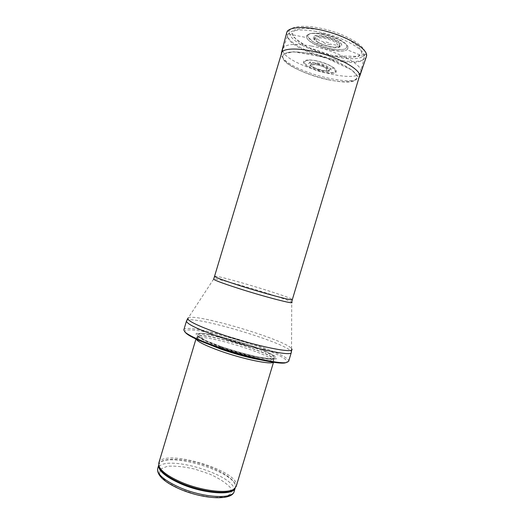 <?xml version="1.0" encoding="UTF-8"?>
<svg xmlns="http://www.w3.org/2000/svg" width="524" height="524" viewBox="0 0 524 524"><rect width="100%" height="100%" fill="white"/><g stroke="black" fill="none" stroke-linecap="round" stroke-linejoin="round"><path stroke-width="0.39" stroke-dasharray="2.62 1.97" d="M158.765 463.137C162.532 447.404 241.741 471.168 236.219 486.377M196.12 338.976L196.566 337.973C202.428 333.356 271.209 353.995 273.561 361.075L273.384 362.156M220.519 346.888L205.113 340.81L196.526 336.002L196.14 333.382L203.45 333.31L216.641 335.629C227.554 338.222 238.715 341.399 250.118 345.172L264.692 350.739L274.229 355.58L276.626 358.744L270.869 359.457L257.618 357.394C245.677 354.656 233.311 351.152 220.519 346.888M183.813 329.95C185.679 321.232 291.868 353.091 288.632 361.396M311.498 46.079C294.593 43.204 285.082 44.068 282.953 48.66L282.953 48.68C277.949 62.5 357.263 86.296 360.695 72.004L360.702 71.985C364.029 65.356 337.07 50.69 311.498 46.079M309.939 53.71C334.207 58.19 359.909 71.926 356.864 78.037C353.91 91.287 278.002 68.513 282.829 55.826C284.84 51.607 293.879 50.907 309.939 53.71M328.535 79.825C310.634 76.222 290.466 67.504 284.637 60.542C283.071 58.714 282.495 57.109 282.908 55.721C284.866 51.496 293.885 50.782 309.972 53.592C334.292 58.085 359.864 71.801 356.903 77.912C354.316 82.32 344.864 82.956 328.535 79.825M326.216 42.038L326.504 42.097C328.594 42.64 329.773 43.295 330.041 44.049C330.186 45.529 323 43.368 323.93 42.215L326.216 42.038M317.714 65.028L317.773 65.035C327.159 66.934 330.651 72.246 321.448 70.321C312.376 68.526 308.407 63.168 317.714 65.028M316.09 60.719L316.077 60.712C312.291 59.985 309.304 59.795 307.123 60.142L304.582 61.825C303.409 67.065 333.5 76.091 335.399 71.068L334.207 68.271C330.303 65.048 324.271 62.533 316.09 60.719M332.026 50.252C321.055 48.215 309.062 42.49 306.887 38.154L306.566 36.091C307.83 33.359 312.998 32.737 322.07 34.211C335.524 36.549 349.763 44.52 347.916 48.496L347.012 49.708C344.399 51.398 339.401 51.581 332.026 50.252M322.666 33.746C331.803 35.652 340.803 39.496 345.264 43.368C347.242 45.817 347.196 47.697 345.113 49.001C341.93 49.813 337.567 49.793 332.026 48.935C322.758 46.839 315.481 43.787 310.188 39.772C307.948 37.335 307.712 35.39 309.481 33.942C312.474 32.979 316.863 32.914 322.646 33.746L322.666 33.746M323.93 42.215L315.042 38.344L313.575 36.732C313.634 35.927 316.123 34.591 323.956 35.861C331.142 37.473 336.65 39.811 340.482 42.876C344.065 46.597 339.277 48.516 330.841 47.016C323.983 45.464 318.605 43.204 314.721 40.237C310.863 36.556 315.179 34.355 323.95 35.855C332.773 37.374 342.342 42.601 341.707 45.175L340.292 45.601C339.486 50.992 312.225 42.811 314.518 37.872C315.402 36.215 318.638 35.848 324.218 36.772L324.251 36.785C332.504 38.226 341.255 43.092 340.292 45.601L339.598 45.712C338.845 50.848 312.841 43.04 315.042 38.344C315.887 36.772 318.972 36.431 324.284 37.309L324.336 37.322C332.183 38.704 340.495 43.322 339.598 45.712L338.013 45.431C338.314 50.546 313.45 43.086 316.516 38.979C317.505 37.794 320.177 37.571 324.526 38.311L324.618 38.324C332.491 40.204 336.958 42.575 338.013 45.431L330.041 44.049M179.647 488.951L196.33 494.63L212.764 497.499L225.294 496.988L231.418 493.346L230.291 487.503C226.06 482.912 219.287 478.471 209.986 474.194L194.856 469.104C184.304 466.694 175.154 465.757 167.405 466.275L160.095 469.209L159.604 474.698L166.481 481.766L179.647 488.951M157.698 468.469L158.798 466.648M158.995 466.458C169.128 455.461 231.798 474.259 234.202 489.023M234.261 489.285L234.176 491.414M158.687 465.194L158.752 464.939C162.492 449.284 240.739 472.753 235.237 487.883L235.125 488.211M158.674 465.135C159.172 457.707 179.902 457.504 200.764 463.845C221.672 470.041 238.872 481.621 235.197 488.093M205.86 343.154C198.681 339.749 195.904 337.502 197.528 336.415C203.253 331.941 271.301 352.357 273.62 359.241C274.38 361.043 270.823 361.39 262.956 360.283M210.524 344.956C201.34 341.072 196.893 338.327 197.175 336.722C198.216 330.074 276.534 353.569 273.744 359.7C273.096 361.193 267.869 361.029 258.063 359.222M221.325 347.405C205.539 341.694 197.633 337.659 197.594 335.308C198.609 328.758 276.934 352.252 274.17 358.285C274.432 361.77 245.298 355.966 221.325 347.405M221.213 346.619L206.404 340.79L198.118 336.166L197.705 333.637L204.714 333.565L217.408 335.799L249.673 344.995L263.716 350.36L272.88 355.017L275.146 358.036L269.578 358.704L256.832 356.713C245.363 354.08 233.488 350.72 221.213 346.619M185.437 332.557C180.924 326.766 208.604 331.135 237.922 339.991C267.279 348.735 292.792 360.329 285.835 362.68M186.485 321.022C188.096 313.169 294.292 345.028 291.311 352.475M291.547 348.748L291.717 302.276C288.665 299.014 218.122 277.851 213.772 278.892L188.339 317.78C196.507 313.214 287.244 340.436 291.547 348.748L291.652 349.763M214.722 276.377C214.506 273.934 293.84 297.737 292.313 299.656M316.188 31.427C299.545 28.748 290.139 29.835 287.958 34.689C282.678 49.23 360.617 72.613 364.219 57.568C367.645 50.573 341.327 35.756 316.188 31.427M318.166 29.416L303.966 28.099L294.816 29.907L292.359 34.302L296.663 40.282L306.573 46.649C315.363 50.71 324.795 53.893 334.856 56.186L348.283 57.719L357.944 56.507L361.815 52.642L358.75 46.741L348.991 39.922C339.565 35.383 329.288 31.885 318.166 29.416M317.433 64.157L317.459 64.164C323.996 65.762 327.755 67.642 328.738 69.803C329.164 73.642 308.374 67.406 310.843 64.439C311.642 63.587 313.837 63.496 317.433 64.157M317.367 63.653L317.413 63.666C324.389 65.369 328.391 67.38 329.426 69.685C329.865 73.779 307.712 67.131 310.332 63.954C311.177 63.05 313.522 62.945 317.367 63.653M317.105 62.71L317.21 62.729C322.994 64.033 327.277 65.821 330.055 68.1C337.888 76.53 299.499 65.009 310.68 62.284L317.105 62.71M322.155 34.047C335.589 36.372 349.744 44.344 347.91 48.287C346.115 56.599 303.606 43.839 306.684 35.914C307.942 33.195 313.097 32.573 322.155 34.047M315.631 60.719C323.956 62.657 330.382 65.29 334.908 68.605C336.69 70.524 336.755 71.958 335.091 72.915C332.485 73.471 328.836 73.36 324.146 72.581C316.273 70.76 310.005 68.244 305.348 65.035C303.331 63.116 303.016 61.616 304.392 60.542C306.815 59.867 310.437 59.9 315.271 60.646L315.631 60.719M290.388 35.697L289.589 34.211C285.508 25.702 306.068 23.397 330.657 30.837C355.279 38.154 371.202 51.398 363.132 56.265C352.148 64.832 298.418 49.564 290.388 35.697M366.328 56.736C362.267 69.725 297.639 53.527 287.984 37.479L286.661 32.796M283.202 58.184C281.558 56.245 280.943 54.542 281.362 53.068L281.846 54.286L293.604 51.778L324.592 57.273L351.892 70.006L358.521 77.29L359.602 76.543C357.158 88.346 294.534 72.974 283.202 58.184M273.528 362.176L273.652 361.763M195.989 338.91L196.114 338.497M273.561 361.075L273.62 359.241L273.744 359.7L274.17 358.285C274.045 358.757 272.611 358.914 269.873 358.763L256.695 356.7L239.442 352.39L221.37 346.685C205.493 340.803 197.574 337.011 197.594 335.308L197.175 336.722L197.528 336.415L196.566 337.973M188.339 317.78L187.69 318.572M359.713 75.273L360.702 71.985M281.971 51.948L287.958 34.689C288.75 33.412 289.576 32.717 290.44 32.599L291.875 33.267L293.604 37.106L307.274 47.016L333.31 55.885L358.547 56.337C361.658 54.313 363.152 53.618 363.027 54.254C363.826 54.817 364.226 55.917 364.219 57.568L360.695 72.004M334.207 68.271L330.055 68.1L330.506 69.083L328.738 69.803L326.544 68.52C326.19 68.048 321.847 65.867 317.727 64.976C308.918 64.118 312.618 65.159 310.843 64.439L309.763 62.854L310.68 62.284L307.123 60.142M306.547 36.084L307.477 35.553L307.909 36.608L312.861 41.769L327.86 47.992C335.118 49.584 340.849 49.931 345.061 49.033L347.307 47.507L347.929 48.496M304.582 61.825L303.724 62.553L304.568 64.262C305.597 65.566 312.18 69.633 321.572 71.998C330.873 74.362 335.832 72.718 335.347 72.607L335.72 72.148L335.399 71.068M286.825 32.239C287.774 31.656 288.593 28.997 289.589 34.211L306.638 37.597M366.492 56.238C366.106 55.23 366.826 52.433 363.132 56.265L347.026 49.708"/><path stroke-width="0.79" d="M273.528 362.176L236.219 486.377L234.352 488.82C228.123 494.139 201.183 490.949 180.773 481.988C168.42 476.506 161.156 471.246 158.975 466.203L158.765 463.137L195.989 338.91M273.384 362.156C271.471 364.992 243.077 359.169 220.08 350.923C205.336 345.571 197.352 341.589 196.12 338.976M215.98 346.305C199.336 340.345 189 335.602 184.965 332.072L183.813 329.95L186.485 321.022C186.518 323.832 197.306 329.079 218.842 336.762C252.037 348.427 292.012 356.779 291.311 352.475L288.632 361.396L286.497 362.536C279.325 364.246 244.046 356.307 215.98 346.305M179.359 487.353C163.999 480.298 156.774 474.004 157.698 468.469C156.722 475.163 163.907 481.949 179.241 488.827C202.244 498.986 232.06 501.232 234.176 491.414C233.042 499.549 202.742 497.761 179.359 487.353M235.125 488.211C233.337 495.894 203.469 493.818 180.472 483.639C165.388 476.781 158.13 470.631 158.687 465.194M235.197 488.093L233.697 489.698C227.501 494.99 200.823 491.853 180.629 482.971C168.394 477.534 161.202 472.314 159.047 467.303L158.674 465.135M262.956 360.283C250.793 358.318 236.743 354.591 220.807 349.108L205.86 343.154M258.063 359.222C246.496 356.923 234.104 353.484 220.879 348.899L210.524 344.956M285.835 362.68C280.641 365.13 244.911 357.348 216.294 347.13C198.793 340.836 188.502 335.976 185.437 332.557M291.547 348.748C297.049 354.525 255.568 346.272 219.897 333.795C196.055 325.273 185.529 319.935 188.339 317.78M214.722 276.377C215.187 277.327 223.499 280.399 239.671 285.593C264.22 293.427 293.204 301.103 292.313 299.656L291.717 302.276C295.674 304.83 265.151 296.99 238.649 288.475C220.715 282.672 212.423 279.475 213.772 278.892L281.971 51.948M286.661 32.796L286.739 32.495C288.279 26.187 308.322 25.781 330.218 32.396C352.148 38.933 368.641 50.304 366.44 56.415L366.328 56.736M286.825 32.239L281.362 53.068C282.711 47.461 302.224 47.625 323.701 54.103C345.205 60.522 361.573 71.12 359.602 76.543L366.492 56.238M234.176 491.414L235.158 488.158M157.698 468.469L158.674 465.207L158.975 466.203M234.352 488.82L235.145 488.145M184.965 332.072C189.184 336.166 199.546 341.131 216.052 346.967L252.273 357.84L274.353 362.287C279.895 363.047 283.942 363.132 286.497 362.536M187.69 318.572L186.485 321.022M291.652 349.763L291.311 352.475M292.313 299.656L359.713 75.273"/></g></svg>
